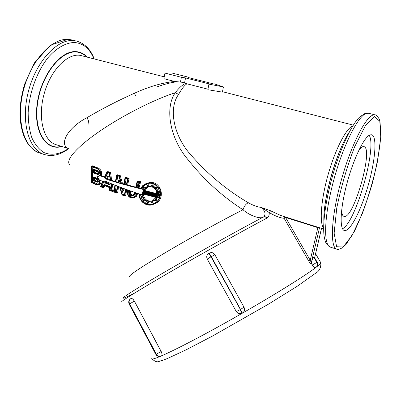 <?xml version="1.0" encoding="UTF-8"?>
<svg xmlns="http://www.w3.org/2000/svg" width="401" height="401" viewBox="0 0 401 401"><rect width="100%" height="100%" fill="white"/><g stroke="black" fill="none" stroke-linecap="round" stroke-linejoin="round"><path stroke-width="0.6" d="M97.248 171.658L93.749 170.27L93.608 172.575L97.563 173.994C98.31 173.252 98.205 172.47 97.248 171.658M93.398 169.618L97.293 171.157C98.661 172.32 98.811 173.433 97.744 174.495L93.207 172.916L93.398 169.618L94.39 169.402L98.265 170.941C99.628 172.104 99.784 173.212 98.721 174.275L98.471 174.33M137.222 181.142L139.759 181.833L138.129 188.199L140.3 188.731L142.626 185.743L145.713 183.788C152.004 181.813 156.746 183.683 159.939 189.402C161.563 195.818 159.593 200.695 154.034 204.029C147.297 207.693 138.811 201.783 139.037 193.873L136.941 193.167L135.889 196.129L133.979 197.783C129.578 198.54 127.348 196.395 127.287 191.342L127.478 190.38L129.824 191.127L129.623 192.089C129.638 194.58 130.736 195.643 132.926 195.277L134.265 193.538L134.53 192.345L125.929 189.302L124.726 195.904L122.004 194.966L119.714 186.986L117.739 186.229L116.711 193.071L113.944 192.044L114.902 185.122L111.207 183.643L112.455 191.483L109.598 190.38L109.097 187.457L104.039 185.468L103.092 187.753L100.44 186.63L102.606 181.297L99.864 180.199C100.24 182.625 99.729 184.209 98.33 184.951L96.486 184.881L91.027 182.315L91.473 166.044L97.548 168.4C100.31 170.094 101.207 172.55 100.23 175.773L104.365 177.347L107.032 171.823L109.588 172.696L110.746 180.615L115.383 182.034L116.591 175.006L119.378 175.889L121.578 183.833L123.673 184.42L125.062 177.638L128.185 178.565L126.736 185.262L135.628 187.578L137.222 181.142L138.139 180.901L140.671 181.588L139.037 187.949L140.53 188.31M109.207 173.107L107.262 172.435L104.781 177.558L105.533 178.946L106.335 179.212L107.729 176.325L108.275 179.838L110.29 180.475L109.207 173.107M97.498 168.901L91.824 166.691L91.363 181.999L96.501 184.395L98.135 184.46C100.395 182.029 99.974 179.447 96.867 176.706L98.556 176.751C101.082 174.24 100.726 171.623 97.498 168.901M143.463 200.771L143.097 200.38L143.924 199.498L142.225 196.39L141.092 196.711L140.957 196.179L142.089 195.858L141.924 194.826L139.543 194.044C139.428 201.497 147.443 206.971 153.794 203.538C165.919 198.48 158.119 178.475 145.884 184.31L143.022 186.109L140.831 188.856L143.302 189.447L143.944 188.63L143.097 187.743L143.473 187.352L144.325 188.234L147.398 186.4L147.102 185.177L147.633 185.026L147.929 186.249L151.523 186.184L151.894 184.946L152.43 185.082L152.054 186.32L155.152 188.069L156.109 187.142L156.495 187.528L155.538 188.455L157.252 191.568L158.52 191.207L158.646 191.743L157.372 192.104L157.483 194.36L158.736 194.67L157.753 197.904L156.51 197.588L155.177 199.457L156.044 200.35L155.648 200.751L154.781 199.858L151.693 201.688L151.999 202.916L151.483 203.056L151.177 201.833L147.733 201.838L147.423 203.056L146.916 202.911L147.227 201.693L144.29 199.888L143.463 200.771L144.631 200.204M157.413 194.926L156.766 197.071L157.377 197.227L158.029 195.081L157.413 194.926M156.931 194.224C156.174 188.069 152.826 185.723 146.886 187.177L143.222 190.615L156.931 194.224M142.41 193.783C143.312 200.029 146.671 202.36 152.485 200.786L155.969 197.447L142.41 193.783M142.606 192.325L156.57 196.059L156.676 195.703L142.691 191.979L142.606 192.325L143.252 192.139M156.375 196.59L142.5 192.866L142.45 193.227L156.23 196.931L156.375 196.59M142.861 191.457L156.806 195.152L156.871 194.791L142.992 191.122L142.861 191.457L143.513 191.267M108.27 182.44L105.829 181.412L105.293 182.6L108.496 183.818L108.27 182.44M110.751 183.457L108.716 182.625L109.027 184.545L104.661 182.876L105.398 181.232L104.27 181.949L103.027 181.463L101.012 186.37L102.856 187.147L103.804 184.861L109.443 187.066L109.939 189.994L111.919 190.751L110.751 183.457M122.255 187.944L120.24 187.187L122.345 194.54L124.36 195.237L125.468 189.137L123.418 188.38L123.012 190.625L122.255 187.944M122.962 188.209L122.901 188.55L122.962 188.209M117.303 186.059L115.338 185.292L114.435 191.698L116.355 192.405L117.303 186.059M136.455 193.006L135.012 192.51L134.751 193.683L133.132 195.778C130.5 196.224 129.172 194.946 129.157 191.944L129.247 191.498L127.839 191.051L127.754 191.493C127.799 196.034 129.804 197.964 133.769 197.282L136.2 194.124L136.455 193.006M106.786 179.357L107.829 179.693L107.533 177.808L106.786 179.357L107.739 179.127M119.087 183.122L121.057 183.688L119.012 176.325L116.952 175.668L115.829 182.164L117.844 182.761L118.28 180.27L119.087 183.122L120.907 183.142M124.145 184.55L126.26 185.132L127.583 178.946L125.428 178.305L124.145 184.55L125.057 184.31L126.355 184.666M118.3 182.891L118.571 182.971L118.395 182.345L118.531 182.831M136.124 187.703L137.623 188.074L139.107 182.229L137.588 181.813L136.124 187.703L137.733 187.628M96.596 181.713L97.087 181.728C97.754 181.011 97.628 180.244 96.706 179.422L93.373 177.979L93.313 180.25L96.596 181.713L97.333 181.533M96.736 178.931C98.05 180.099 98.23 181.202 97.273 182.224L92.947 180.57L93.022 177.327L96.736 178.931L97.729 178.696C99.037 179.864 99.217 180.961 98.27 181.984L98.034 182.039M94.365 178.415L94.33 180.009L93.313 180.25M94.33 180.009L97.358 181.362M97.729 178.696L94.034 177.097L93.022 177.327M138.385 182.029L137.032 187.452M126.245 178.55L125.057 184.31M115.829 182.164L116.756 181.929L117.929 182.28M120.009 182.886L119.207 180.039L118.28 180.27M128.651 191.307C128.561 195.187 130.24 197.187 133.693 197.317M116.18 185.623L115.368 191.442L116.43 191.838M115.368 191.442L114.435 191.698M124.23 188.681L123.929 190.375L123.012 190.625M103.769 181.753L101.994 186.119L101.012 186.37M101.994 186.119L103.082 186.58M109.443 187.066L110.39 186.821L104.771 184.615L103.804 184.861M110.39 186.821L110.887 189.738L109.939 189.994M110.887 189.738L111.809 190.094M106.541 181.713L106.25 182.365L108.39 183.182M106.25 182.365L105.293 182.6M143.097 193.036L142.45 193.227M148.275 186.731L144.129 190.355L156.951 193.723M144.129 190.355L143.222 190.615M156.495 187.528L157.418 187.257L156.46 188.184L158.169 191.292L157.252 191.568M156.109 187.142L157.032 186.876L157.418 187.257M155.538 188.455L156.46 188.184M158.169 191.292L158.52 191.207M158.646 191.743L159.563 191.467L159.438 190.926M158.295 191.843L158.395 194.079L157.483 194.36M158.395 194.079L159.653 194.39L158.736 194.67M157.753 197.904L158.661 197.618L159.653 194.39M157.162 197.753L156.079 199.172L155.177 199.457M156.079 199.172L156.946 200.064L156.044 200.35M155.648 200.751L156.946 200.064M155.037 200.119L151.693 201.688M152.591 201.402L152.896 202.625L151.999 202.916M148.515 201.984L148.315 202.771L147.423 203.056M92.781 167.077L92.405 181.753L98.34 184.355M98.741 176.671L96.867 176.706M107.729 176.325L108.671 176.099L109.217 179.603L110.21 179.919M108.275 179.838L109.217 179.603M104.776 185.768L104.07 187.503L103.092 187.753M100.957 180.64C101.092 182.726 100.551 184.084 99.328 184.706L98.696 184.861M91.473 166.044L92.466 165.839L98.516 168.189C101.273 169.884 102.17 172.335 101.202 175.548L104.596 176.846M100.23 175.773L101.202 175.548M109.588 172.696L110.531 172.48L107.974 171.608L107.032 171.823M110.746 180.615L111.684 180.385L115.463 181.543M110.531 172.48L111.684 180.385M119.378 175.889L120.305 175.668L117.518 174.781L116.591 175.006M121.578 183.833L122.5 183.593L123.769 183.949M120.305 175.668L122.5 183.593M128.185 178.565L129.097 178.335L125.984 177.407L125.062 177.638M126.736 185.262L127.648 185.016L135.738 187.127M129.097 178.335L127.648 185.016M94.701 170.651L94.606 172.355L97.854 173.683M94.606 172.355L93.608 172.575M185.538 77.919L209.888 84.08L208.961 84.13L223.432 86.957L214.319 83.839L213.412 83.889L189.242 77.789L187.909 77.057L171.658 72.962L164.941 73.112L181.392 77.278L185.538 77.919L184.61 82.716L185.788 83.333C182.746 84.516 179.232 87.649 175.237 92.726C164.465 108.37 170.28 138.089 186.806 158.21C203.432 179.242 222.184 196.425 243.051 209.753C248.565 214.931 260.299 219.738 263.607 216.931M147.548 183.202C160.375 178.36 167.122 198.706 154.926 203.738L153.057 204.45M137.723 193.432L136.38 196.39L133.849 197.843M130.701 191.011L130.536 191.833C130.42 193.858 131.272 194.976 133.082 195.197M126.736 189.598L125.638 195.643L124.726 195.904M118.576 186.55L117.643 192.811L116.711 193.071M112.25 184.064L113.398 191.227L112.455 191.483M135.794 192.781L134.039 195.513L133.348 195.718M121.348 187.608L123.262 194.279L124.455 194.696M117.789 175.934L116.756 181.929M107.974 172.681L105.734 177.327L106.556 178.741M109.774 183.062L109.974 184.305L109.027 184.545M143.312 194.039C144.139 199.217 147.027 201.538 151.979 201.001M140.957 196.179L142.084 195.843M140.465 194.345C141.799 201.643 145.939 204.836 152.886 203.929M147.653 183.738L144.696 185.237L142.561 187.327L141.733 188.6L143.598 189.041M143.473 187.352L144.385 187.097L144.956 187.688M147.633 185.026L148.55 184.771L148.841 185.989L151.638 185.798M151.894 184.946L153.352 184.821L152.976 186.059L155.733 187.503M311.377 262.68L311.527 263.683L311.377 262.68C312.184 259.627 312.96 257.728 313.707 256.971L314.204 257.041M315.356 267.713C314.449 267.733 313.437 266.845 312.314 265.046L311.532 263.683C310.7 263.743 309.788 262.896 308.78 261.146L310.239 260.289L285.592 217.472L284.129 218.289L308.78 261.146M319.913 227.843L319.437 228.054L311.351 262.7L310.239 260.289L317.843 227.648L319.437 228.054L319.567 227.733M280.84 215.522L270.615 210.806L269.231 212.57C275.141 216.049 280.109 217.959 284.129 218.289L284.439 216.66M270.615 210.806L261.216 207.437L269.231 212.57M133.974 293.432C115.488 302.74 119.929 298.555 151.894 279.577C183.638 260.715 236.189 231.262 263.642 216.906C264.755 216.43 265.768 216.871 266.69 218.234L266.85 218.144C268.62 217.056 269.407 215.192 269.221 212.565M237.527 312.986L236.299 311.587L207.242 259.046L206.71 256.876M206.796 256.094L206.911 255.658M242.42 313.096L210.996 256.84L207.242 259.046C206.219 256.665 206.756 254.74 208.856 253.267L210.996 256.84L211.307 256.665L209.162 253.091L208.866 253.262M207.242 259.046L236.304 311.587L240.244 309.607L242.124 313.256L240.274 313.818M131.212 298.429C132.255 298.394 133.312 299.296 134.385 301.131L161.182 351.492C162.114 353.421 162.285 354.82 161.693 355.687M266.85 218.144C265.903 216.791 264.871 216.36 263.753 216.846M207.954 89.192L186.946 83.814C184.6 85.187 181.818 88.706 178.6 94.37C168.019 108.947 174.014 136.43 190.961 155.037C208.029 174.49 227.177 190.405 248.409 202.776C253.001 205.357 257.272 206.911 261.216 207.437C265.176 211.066 266.018 214.209 263.738 216.856M223.432 86.957L222.38 92.13L207.848 89.709L208.961 84.13M248.409 202.776C246.008 203.703 244.224 206.024 243.051 209.753C223.297 219.668 191.046 237.442 166.164 252.169C140.345 267.602 128.13 275.793 129.528 276.745M164.941 73.112L163.889 78.696L174.61 81.448C162.42 82.696 148.961 86.651 134.225 93.318C117.749 100.721 102.039 108.811 87.097 117.598C67.137 127.969 58.847 144.591 68.416 148.515M370.153 134.861L371.702 134.776C377.341 136.375 375.286 160.731 368.103 185.663C361.005 210.615 349.888 232.264 344.299 230.505C339.341 229.232 340.269 208.154 347.02 183.197C353.712 158.24 364.359 136.5 370.153 134.861M174.61 81.448L177.232 81.734C171.392 82.4 164.56 84.145 156.736 86.967M134.225 93.318L135.819 95.744M87.097 117.598L88.591 121.177L88.912 124.36M181.392 77.278L180.475 82.045L177.232 81.734M184.61 82.716L180.475 82.045M178.6 94.37L175.237 92.726C154.024 99.558 122.36 115.638 99.453 131.408C76.486 147.197 65.323 160.315 69.599 164.495M185.788 83.333L186.946 83.814M236.299 311.587L238.154 313.371L238.986 313.687L240.745 313.762L242.435 313.081C244.515 311.572 245.041 309.612 244.014 307.206L214.876 254.735L211.307 256.665L240.555 309.432L244.008 307.181L214.886 254.735L213.858 253.507L212.46 252.75L211.207 252.56L209.162 253.091M238.154 313.371L242.114 313.276M130.711 298.67C128.967 299.963 128.561 301.717 129.498 303.923L129.623 303.848C128.671 301.582 129.107 299.808 130.937 298.534C131.949 298.189 133.077 299.066 134.315 301.171L129.623 303.848L156.335 354.178L161.112 351.532L134.385 301.131M155.829 354.364C156.896 356.098 158.41 356.75 160.37 356.329L160.505 356.268C158.756 356.579 157.362 355.882 156.335 354.178L156.2 354.238C157.227 355.943 158.621 356.639 160.37 356.329L160.936 356.128M161.648 355.732C162.265 354.92 162.084 353.517 161.112 351.532L161.182 351.492M341.582 210.771C341.888 214.064 342.675 215.918 343.948 216.345C353.321 220.42 373.958 148.345 363.913 146.621L362.609 146.721L358.915 150.099M342.499 228.73C355.682 222.781 377.241 147.342 369.186 135.317M106.486 178.716L105.533 178.946M140.831 188.856L141.733 188.6M104.781 177.558L105.734 177.327M138.129 188.199L139.037 187.949M105.177 181.723L104.27 181.949M157.493 196.841L156.766 197.071M147.929 186.249L148.841 185.989M152.054 186.32L152.976 186.059M153.352 184.821L152.43 185.082M92.405 181.753L91.363 181.999M140.671 181.588L139.759 181.833M128.29 190.154L127.478 190.38M130.49 190.936L129.824 191.127M123.262 194.279L122.345 194.54M128.536 191.272L127.754 191.493M97.508 184.144L96.501 184.395M98.516 168.189L97.548 168.4M97.824 173.808L97.062 173.979M313.803 256.901L316.925 262.304L317.116 262.094M321.492 228.339L314.61 257.753M317.923 227.217L317.843 227.648L285.592 217.472L285.662 217.046M320.499 262.209L320.84 262.795C320.554 263.597 318.83 265.206 315.677 267.617C302.961 277.447 260.164 303.612 219.011 326.349C177.808 349.141 150.154 362.013 151.814 358.424M121.869 301.848C119.353 302.244 137.683 290.79 170.109 272.033C202.46 253.322 243.487 230.485 266.69 218.234M352.9 125.769C346.374 127.999 335.437 148.941 328.254 174.169C321.031 199.377 319.261 222.921 323.632 228.254M324.219 212.089C325.752 191.362 335.211 158.24 344.86 139.824M86.842 57.052C83.669 53.814 79.924 52.125 75.604 51.975C60.636 51.148 41.945 74.877 37.769 101.949C33.378 129.022 44.656 149.523 59.834 146.681L61.418 146.355M68.401 148.56L55.924 144.626C43.308 140.962 37.358 117.222 44.356 93.082C51.193 68.902 68.777 51.995 81.398 55.659L164.24 76.827M87.308 57.168C84.03 53.629 80.12 51.774 75.573 51.609C60.1 50.696 40.782 75.959 37.168 103.854C33.308 131.769 46.07 151.377 61.874 146.5M68.391 148.586C59.96 154.31 51.278 155.799 43.704 152.43C38.922 149.307 34.987 144.475 31.9 137.929C29.438 130.51 28.195 122.024 28.175 112.47C29.203 92.847 36.892 71.689 48 57.674C56.536 47.889 65.884 42.651 74.421 42.506C83.253 43.223 89.769 48.676 93.959 58.872M323.888 221.407C322.73 199.663 337.025 149.598 349.502 131.723M368.544 113.257L364.775 113.603L359.923 116.791C351.998 123.754 340.614 147.743 332.75 175.242C324.87 202.736 321.808 229.212 324.81 239.432C325.256 242.53 327.106 245.101 330.354 247.136C323.156 245.307 324.098 215.522 333.767 180.019C343.366 144.51 358.689 114.626 366.835 113.288L368.674 113.288L375.221 114.907M373.516 114.942C365.602 116.345 350.439 146.4 340.79 182.034C331.061 217.668 329.873 247.487 336.845 249.237C337.101 249.833 338.985 249.352 342.504 247.788L346.068 244.389L354.429 231.267C361.04 217.347 367.04 201.267 372.419 183.031C377.04 164.746 379.882 148.505 380.95 134.305L379.937 121.152L379.156 118.866C377.171 115.994 375.887 114.681 375.301 114.927L373.516 114.942M374.534 116.616L379.817 121.318L380.77 137.327L377.587 160.961C373.627 179.157 368.469 196.876 362.118 214.114L352.309 235.086L343.211 246.986L336.609 246.735L334.138 233.146L336.75 208.054C341.106 186.951 347.06 166.545 354.614 146.831L365.577 125.348L374.534 116.616M330.434 247.161L336.845 249.237M61.308 146.651L61.624 146.42M87.052 57.102L86.902 56.747M39.779 153.057L39.609 153.002C24.07 148.33 15.845 120.526 23.318 90.791C30.626 61.027 51.569 38.165 68.13 39.368L76.526 41.062M94.225 58.937C90.686 49.493 84.847 43.549 76.701 41.108L72.877 40.546C56.421 39.373 35.544 62.34 28.2 92.2C20.697 122.024 28.802 149.864 44.24 154.5C52.341 156.771 60.35 154.926 68.27 148.961M316.098 267.282L316.805 266.575C317.682 265.256 317.722 263.838 316.925 262.304L316.825 262.379C317.622 263.908 317.582 265.332 316.71 266.65L316.805 266.575C317.813 265.171 317.923 263.688 317.131 262.119L314.113 256.891M311.366 263.236L312.384 265.006L316.825 262.379L313.707 256.971M312.314 265.046L312.384 265.006C313.532 266.876 314.544 267.773 315.412 267.698M129.498 303.923L129.182 304.138L155.819 354.339L156.2 354.238L129.498 303.923M137.588 194.009L136.686 194.269M134.751 193.683L135.653 193.422M130.536 191.833L129.623 192.089M98.265 170.941L97.293 171.157M153.613 200.996L152.716 201.282M99.328 184.706L98.33 184.956M314.635 257.793L321.522 228.349M315.592 253.708L320.84 262.795C321.086 267.733 319.321 271.221 315.552 273.256L297.326 286.194L268.73 304.008L212.319 336.148L186.42 349.662L167.453 358.514L162.686 360.349C158.761 360.674 157.949 364.188 152.044 358.945M280.835 215.522L323.632 229.016M222.47 91.699L353.306 125.127M44.24 154.5L39.609 153.002C28.07 148.485 21.554 136.556 20.05 117.202C19.674 106.315 21.263 95.162 24.812 83.734L34.426 62.897L50.586 45.123L67.939 39.348L71.979 39.94M214.876 254.735L213.332 253.136L211.207 252.56M130.059 299.176C128.661 300.645 128.365 302.294 129.177 304.133M98.27 181.984L97.273 182.224M147.799 186.916L146.901 187.172M134.039 195.513L133.132 195.778M134.881 197.513L133.979 197.783M154.926 203.738L154.034 204.029M146.801 184.054L145.904 184.3M98.721 174.275L97.744 174.495"/></g></svg>
